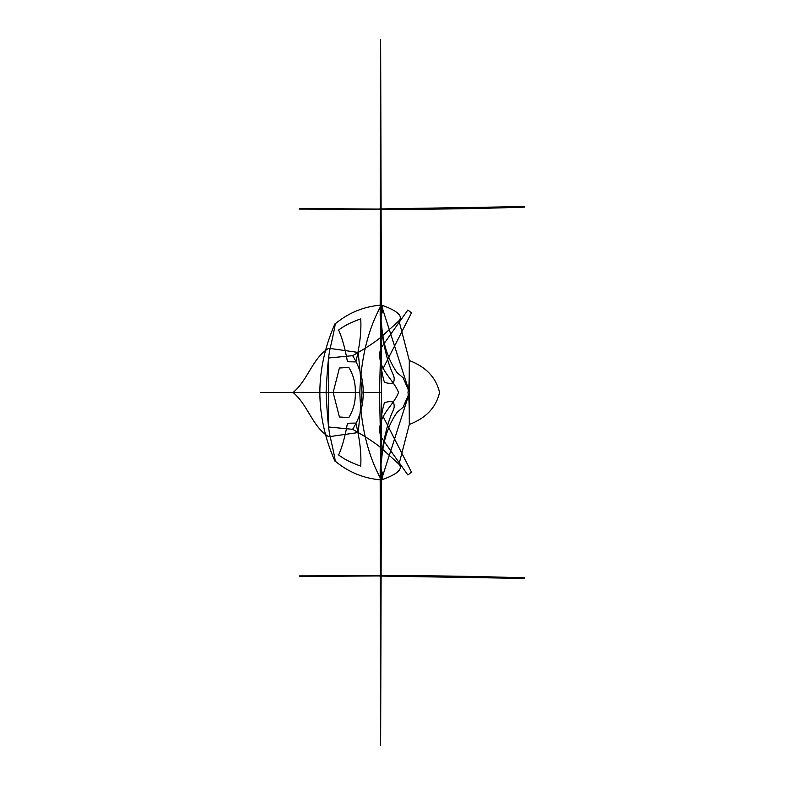 <?xml version="1.0" encoding="UTF-8"?>
<svg xmlns="http://www.w3.org/2000/svg" width="785" height="785" viewBox="0 0 785 785"><rect width="100%" height="100%" fill="white"/><g stroke="black" fill="none" stroke-linecap="round" stroke-linejoin="round"><path stroke-width="1.18" d="M380.627 520.013L380.666 436.558C375.426 416.855 393.383 406.561 398.515 392.48C393.383 378.439 375.426 368.145 380.666 348.442L379.508 392.5L381.382 479.949C383.433 476.907 383.178 473.306 380.597 469.155M381.481 392.559L381.029 469.548M380.489 744.514L380.175 469.155M380.627 745.75L381.382 479.949C397.377 474.297 403.254 469.057 398.986 464.22L380.99 447.833M380.627 519.984L380.627 421.378M380.627 745.681L380.627 744.366M380.627 264.987L380.666 348.442L381.382 305.051L409.505 392.5L409.309 424.469C409.279 398.652 408.975 399.486 407.974 392.5C408.975 385.513 409.279 386.348 409.309 360.531L409.221 360.168M380.627 39.25L381.382 305.051C363.798 306.474 348.265 312.862 334.763 324.215C335.99 321.536 334.449 329.661 330.132 348.589C328.611 354.28 327.257 368.911 326.079 392.5L260.718 392.5M359.54 392.5L319.838 392.5C319.956 369.519 324.931 346.754 334.763 324.215M409.221 424.832L409.309 424.469C426.019 418.101 436.097 407.444 439.571 392.5C436.097 377.556 426.019 366.899 409.309 360.531L398.996 320.771L380.99 337.167M409.309 424.469L398.996 464.229M381 337.158C375.112 342.132 365.643 348.304 352.622 355.683L328.581 358.009L328.581 426.991L352.622 429.316C359.756 417.983 363.288 405.708 363.219 392.5C363.288 379.292 359.756 367.017 352.622 355.683M380.597 315.845C383.178 311.694 383.433 308.093 381.382 305.051C368.106 328.974 360.914 358.127 359.815 392.5C360.914 426.873 368.106 456.026 381.382 479.949C363.798 478.526 348.265 472.138 334.763 460.785C335.99 463.464 334.449 455.339 330.132 436.411C328.611 430.72 327.257 416.089 326.079 392.5M381.785 575.65L379.832 575.935M380.588 575.709C430.563 575.552 478.556 576.278 524.557 577.878L524.537 578.427L379.263 576.053M381 575.69L299.252 575.915M379.724 575.935L300.253 576.475M299.301 576.013L300.194 576.445M409.407 392.628L402.999 407.503M402.872 407.474L397.985 411.595M407.837 474.954L380.666 436.558C380.038 424.322 381.294 413.038 384.434 402.685C388.771 401.351 391.813 401.272 393.56 402.43C396.454 412.802 388.928 406.208 380.96 457.773M397.74 411.418C388.025 424.97 382.599 441.935 381.461 462.306M382.874 416.07L411.487 472.148L407.906 474.984M338.629 455.006C342.182 447.028 345.125 436.45 347.451 423.252L355.89 423.066C359.844 439.453 361.453 453.799 360.737 466.094C351.14 462.797 343.663 458.989 338.296 454.652M328.768 436.745C312.244 426.755 308.063 404.932 293.06 392.5C308.063 380.068 312.244 358.245 328.768 348.255L358.225 352.445L362.013 392.5L358.225 432.555L328.768 436.745M348.756 367.301C353.427 374.985 355.615 383.384 355.301 392.5C355.615 401.616 353.427 410.015 348.756 417.698M348.805 417.541L339.424 416.992M339.395 368.067L333.164 392.5L339.395 416.933M381.481 392.441L381.029 315.452M380.489 40.486L380.175 315.845M380.627 265.016L380.627 363.622M380.627 39.319L380.627 40.634M381.382 479.949L409.505 392.5L409.309 360.531M260.443 392.5L319.838 392.5C319.956 415.481 324.931 438.246 334.763 460.785M381.382 305.051C397.377 310.703 403.254 315.943 398.986 320.78M381 447.842C375.112 442.868 365.643 436.695 352.622 429.316M381.785 209.35L379.832 209.065M380.588 209.291C430.563 209.448 478.556 208.722 524.557 207.122L524.537 206.573L379.263 208.947M381 209.31L299.252 209.085M379.724 209.065L300.253 208.525M299.301 208.987L300.194 208.555M409.407 392.372L402.999 377.497M402.872 377.526L397.985 373.405M407.837 310.046L380.666 348.442C380.038 360.678 381.294 371.962 384.434 382.315C388.771 383.649 391.813 383.728 393.56 382.57C396.454 372.198 388.928 378.792 380.96 327.227M397.74 373.582C388.025 360.03 382.599 343.065 381.461 322.694M382.874 368.93L411.487 312.852L407.906 310.016M338.629 329.994C342.182 337.972 345.125 348.55 347.451 361.748L355.89 361.934C359.844 345.547 361.453 331.201 360.737 318.906C351.14 322.203 343.663 326.01 338.296 330.348M348.805 367.459L339.424 368.008M363.21 392.5L381.461 392.5"/></g></svg>
